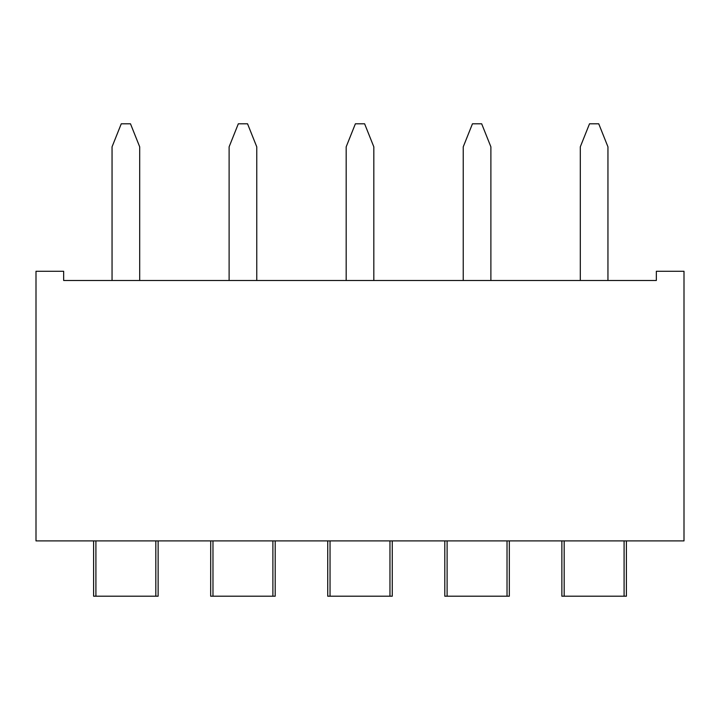 <?xml version="1.0" encoding="UTF-8"?>
<svg xmlns="http://www.w3.org/2000/svg" width="720" height="720" viewBox="0 0 720 720"><rect width="100%" height="100%" fill="white"/><g stroke="black" fill="none" stroke-linecap="round" stroke-linejoin="round"><path stroke-width="1.08" d="M63.657 280.494L112.05 280.494L112.05 146.844L121.266 123.795L130.482 123.795L139.698 146.844L139.698 280.494L229.113 280.494L229.113 146.844L238.329 123.795L247.545 123.795L256.761 146.844L256.761 280.494L346.176 280.494L346.176 146.844L355.392 123.795L364.608 123.795L373.824 146.844L373.824 280.494L463.239 280.494L463.239 146.844L472.455 123.795L481.671 123.795L490.887 146.844L490.887 280.494L580.302 280.494L580.302 146.844L589.518 123.795L598.734 123.795L607.95 146.844L607.95 280.494L656.343 280.494L63.657 280.494L63.657 271.278L36 271.278L36 540.9L684 540.9L684 271.278L656.343 271.278L656.343 280.494M674.874 540.9L640.305 540.9M573.39 540.9L514.395 540.9M186.021 540.9L120.825 540.9M249.552 540.9L196.785 540.9M210.708 540.9L210.672 596.205L275.202 596.205L275.202 540.9M561.87 540.945L561.87 596.205L626.391 596.205L626.391 540.9M564.174 540.945L564.174 596.205M624.087 540.9L624.087 596.205M444.798 540.9L444.798 596.205L509.328 596.205L509.328 540.9M447.111 540.9L447.111 596.205M507.024 540.9L507.024 596.205M327.735 540.9L327.735 596.205L392.265 596.205L392.265 540.9M330.039 540.9L330.039 596.205M389.961 540.9L389.961 596.205M212.976 540.945L212.976 596.205M272.889 540.9L272.889 596.205M93.609 540.9L93.609 596.205L158.13 596.205L158.13 540.945M95.913 540.9L95.913 596.205M155.826 540.945L155.826 596.205"/></g></svg>
